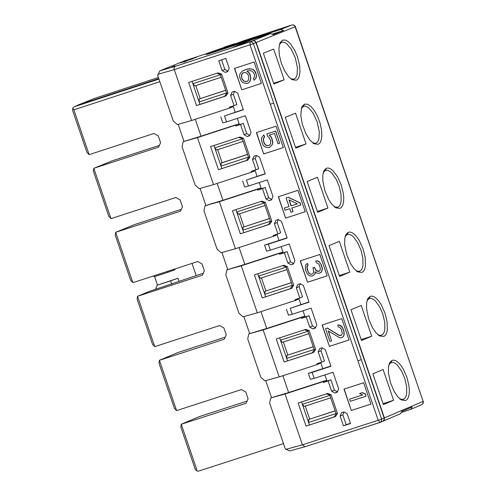 <?xml version="1.0" encoding="UTF-8"?>
<svg xmlns="http://www.w3.org/2000/svg" width="496" height="496" viewBox="0 0 496 496"><rect width="100%" height="100%" fill="white"/><g stroke="black" fill="none" stroke-linecap="round" stroke-linejoin="round"><path stroke-width="0.74" d="M235.358 43.797L234.8 43.66L226.176 47.139L261.156 35.886L216.479 50.518L206.175 54.678L250.871 40.04L233.083 47.225L252.712 40.796L250.133 41.838L252.055 42.048L253.369 43.636L249.978 44.82L250.133 41.838L175.193 66.377L174.226 67.4L174.09 69.062L191.611 120.497L229.673 108.054L229.381 107.198L234.093 105.654L230.584 95.393L232.066 92.058L234.422 91.289L237.652 93.081L243.35 109.759L224.508 115.921L226.554 121.904L245.396 115.748L251.088 132.426L249.612 135.761L247.256 136.53L244.026 134.732L240.517 124.471L235.811 126.009L235.513 125.153L197.451 137.597L213.516 184.611L251.584 172.186L251.286 171.337L255.998 169.799L252.495 159.532L253.971 156.203L256.327 155.434L259.563 157.226L265.255 173.904L246.413 180.054L248.459 186.037L267.301 179.893L272.998 196.565L271.517 199.9L269.161 200.669L265.93 198.871L262.427 188.61L257.715 190.148L257.424 189.292L219.356 201.711L235.414 248.719L273.488 236.319L273.191 235.464L277.903 233.926L274.4 223.665L275.881 220.336L278.237 219.567L281.468 221.365L287.159 238.037L268.317 244.175L270.363 250.164L289.205 244.026L294.903 260.698L293.421 264.027L291.065 264.796L287.835 262.998L284.332 252.737L279.62 254.274L279.329 253.419L241.254 265.813L257.312 312.821L295.387 300.44L295.095 299.584L299.807 298.053L296.304 287.792L297.78 284.462L300.136 283.693L303.372 285.491L309.064 302.163L290.216 308.289L292.262 314.278L311.11 308.146L316.801 324.818L315.32 328.147L312.964 328.916L309.733 327.118L306.23 316.857L301.518 318.389L301.227 317.533L263.153 329.908L279.205 376.91L317.285 364.548L316.994 363.692L321.706 362.167L318.203 351.906L319.684 348.576L322.04 347.814L325.271 349.612L330.962 366.277L312.114 372.397L314.16 378.38L333.008 372.267L338.7 388.932L337.218 392.262L334.862 393.024L331.632 391.226L328.129 380.971L323.417 382.497L323.125 381.641L285.045 393.998L302.411 444.831L305.003 446.735L380.029 422.431L378.206 420.279L381.585 419.077L381.591 420.93L380.463 422.257L383.024 421.166M285.597 218.116L278.293 196.738L297.929 190.334L305.232 211.718L285.597 218.116L278.467 196.683M263.686 153.977L256.389 132.599L276.018 126.182L283.321 147.566L263.686 153.977L256.562 132.537M249.903 157.052L247.857 160.096L218.451 169.7L210.564 146.618L239.971 137.008L243.474 138.241L249.903 157.052L248.577 157.399L246.531 160.444L247.857 160.096M232.469 210.732L261.876 201.14L265.385 202.374L271.808 221.185L269.762 224.229L240.355 233.814L232.469 210.732M276.266 338.942L305.679 329.381L309.188 330.621L315.611 349.426L313.559 352.464L284.146 362.012L276.266 338.942M254.367 274.84L283.78 265.267L287.283 266.501L293.706 285.312L291.66 288.35L262.254 297.916L254.367 274.84M307.501 282.249L300.198 260.871L319.839 254.479L327.137 275.863L307.501 282.249L300.371 260.815M329.4 346.369L322.102 324.998L341.738 318.618L349.041 339.996L329.4 346.369L322.276 324.942M351.298 410.483L344.001 389.112L363.642 382.745L370.94 404.116L351.298 410.483L344.174 389.056M327.577 393.489L331.08 394.729L337.503 413.528L335.457 416.566L306.038 426.101L298.158 403.031L327.577 393.489M340.095 416.014L341.577 412.684L343.933 411.922L347.169 413.72L350.523 423.553L343.455 425.841L340.095 416.014L342.835 414.848L346.189 424.681L350.443 423.311M196.546 105.574L188.66 82.491L218.06 72.869L221.569 74.096L227.993 92.913L225.947 95.957L196.546 105.574L199.931 104.389L192.07 81.375M218.755 60.754L225.823 58.441L229.177 68.274L227.701 71.616L225.345 72.385L222.115 70.587L218.755 60.754M241.781 89.832L234.478 68.448L254.107 62.019L261.411 83.409L241.781 89.832L234.651 68.386M195.281 119.3L201.047 136.171L183.179 141.67L182.044 146.686L195.176 185.126L199.231 188.666L213.516 184.611M183.179 141.67L197.451 137.597M217.186 183.415L222.946 200.279L205.071 205.753L219.356 201.711M205.071 205.753L203.93 210.757L217.062 249.197L221.123 252.737L235.414 248.719M239.084 247.523L244.838 264.374L226.957 269.818L241.254 265.813M226.957 269.818L225.816 274.821L238.948 313.255L243.009 316.801L257.312 312.821M260.983 311.624L266.73 328.457L248.843 333.882L247.702 338.873L260.828 377.301L264.889 380.854L279.205 376.91M248.843 333.882L263.153 329.908M349.035 339.977L329.573 346.301M327.137 275.844L307.669 282.181M282.59 265.658L285.956 266.842L287.283 266.501M285.956 266.842L292.38 285.646L293.706 285.312M292.38 285.646L290.334 288.691L291.66 288.35M290.334 288.691L262.254 297.916M265.633 296.726L257.784 273.73M304.494 329.766L307.855 330.956L309.188 330.621M307.855 330.956L314.278 349.761L315.611 349.426M314.278 349.761L312.232 352.799L313.559 352.464M312.232 352.799L284.146 362.012M287.531 360.815L279.676 337.832M260.679 201.531L264.058 202.721L265.385 202.374M264.058 202.721L270.481 221.532L271.808 221.185M270.481 221.532L268.435 224.57L269.762 224.229M268.435 224.57L240.355 233.814M243.734 232.618L235.879 209.622M246.531 160.444L218.451 169.7M221.836 168.51L213.981 145.502M238.768 137.404L242.153 138.589L243.474 138.241M242.153 138.589L248.577 157.399M283.321 147.554L263.86 153.909M305.226 211.705L285.764 218.048M252.712 40.796L254.634 41.007L255.942 42.594L384.146 417.992L384.047 420.087L382.676 421.315M286.905 269.619L260.487 278.219L258.583 276.08L286.062 267.139M292.28 285.349L264.802 294.289L264.957 291.295L291.375 282.701M308.803 333.727L282.385 342.314L280.482 340.182L307.96 331.254M314.179 349.457L286.7 358.385L286.849 355.384L313.274 346.803M265.007 205.505L238.595 214.117L236.685 211.978L264.157 203.019M270.376 221.228L242.904 230.181L243.059 227.193L269.477 218.587M248.477 157.102L221.005 166.073L221.16 163.085L247.572 154.461M243.102 141.379L216.69 150.003L214.787 147.864L242.253 138.886M175.193 66.377L159.879 70.798L157.666 75.342L173.284 121.055L177.339 124.583L191.611 120.497M216.857 73.259L220.243 74.45L221.569 74.096M220.243 74.45L226.672 93.267L227.993 92.913M226.672 93.267L224.626 96.311L225.947 95.957M224.626 96.311L199.931 104.389M261.411 83.396L241.949 89.764M282.875 375.72L288.622 392.534L270.723 397.935L285.045 393.998M270.723 397.935L269.582 402.919L285.188 448.601L286 449.308L302.411 444.831L378.206 420.279L249.978 44.826L174.232 69.626L157.895 74.338M380.444 422.27L380.048 422.425M370.934 404.104L351.466 410.409M326.393 393.874L329.753 395.058L331.08 394.729M329.753 395.058L336.176 413.856L337.503 413.528M336.176 413.856L334.124 416.894L335.457 416.566M334.124 416.894L306.038 426.101M309.423 424.905L301.574 401.921M159.879 70.798L184.425 60.896L203.013 54.802L234.751 43.679L224.39 47.07M221.197 77.246L194.792 85.882L192.882 83.737L220.348 74.747M226.567 92.963L199.101 101.953L199.256 98.964L225.668 90.328M289.689 450.914L286 449.308M349.612 399.162L362.65 394.934L359.581 393.557L362.254 392.689L365.329 394.066L366.054 396.205L350.343 401.301L349.612 399.162L362.632 394.921M359.581 393.557L362.427 392.615L365.496 393.998L366.054 396.205M330.696 397.829L304.277 406.398L302.374 404.271L329.852 395.355M336.071 413.559L308.586 422.468L308.741 419.467L335.166 410.905M328.414 331.099L331.576 340.913L328.166 330.944L339.81 337.844L341.273 337.77L343.158 336.759L344.007 334.899L343.79 331.012L342.116 327.199L339.14 325.004L337.683 325.078L338.291 326.864L340.566 328.098L341.515 329.772L342.271 333.089L341.967 334.372L340.541 335.631L338.96 335.352L327.193 328.092L325.525 328.637L329.902 341.459L331.576 340.913M325.525 328.637L327.366 328.017L339.128 335.277L341.223 335.389M337.683 325.078L339.307 324.93L341.136 325.922L342.29 327.131L343.964 330.937L344.174 334.831L343.325 336.685L341.936 337.553M315.214 271.994L315.165 273.804L313.013 275.702L314.991 273.873L315.053 271.876L316.541 272.974L319.244 273.284L321.129 272.273L321.978 270.413L322.164 268.77L321.402 265.453L320.218 263.066L319.058 261.863L317.235 260.871L315.778 260.952L316.386 262.731L318.668 263.971L319.61 265.639L320.373 268.956L320.069 270.246L319.306 271.281L317.056 271.225L316.144 270.729L314.259 267.381L312.92 267.815L313.807 271.486L313.503 272.775L312.406 273.922L311.073 274.356L308.791 273.122L307.117 269.309L306.937 266.6L307.904 265.093L307.297 263.314L305.66 265.031L305.325 269.495L307.117 273.662L309.306 275.72L311.68 276.142L313.013 275.702M307.297 263.314L308.078 265.025L307.018 267.35L308.022 271.374L309.541 273.649L311.24 274.288L312.43 273.897M312.92 267.815L314.433 267.313L316.318 270.655L319.319 271.262M315.778 260.952L317.409 260.797L319.232 261.789L321.575 265.385L322.332 268.696L322.152 270.339L321.303 272.199L319.914 273.067M284.344 208.072L285.076 210.211L289.757 208.686L290.972 212.251L292.975 211.594L291.76 208.029L300.787 205.09L300.055 202.951L288.108 197.34L286.105 197.997L289.025 206.547L284.344 208.072L289.019 206.534M286.105 197.997L288.281 197.272L300.229 202.883L300.787 205.09M291.939 207.973L292.975 211.594M297.383 203.825L291.028 205.896L288.963 199.832L297.383 203.825M289.193 199.944L291.202 205.821L297.364 203.813M263.822 134.924L261.752 137.578L261.361 139.686L262.365 143.716L263.308 145.39L264.92 146.841L268.534 147.641L269.874 147.207L272.273 144.441L272.664 142.333L271.659 138.303L270.717 136.629L269.105 135.179L274.455 133.43L277.983 143.766L279.657 143.22L275.516 131.099L266.829 133.939L267.679 136.437L269.167 137.535L270.723 140.988L270.568 143.809L268.931 145.533L265.893 145.34L264.033 143.17L263.153 139.5L263.457 138.21L264.548 137.063L263.822 134.924L264.721 136.989L263.63 138.142L263.326 139.426L264.207 143.102L266.061 145.266L268.962 145.508M266.829 133.939L275.689 131.031L279.657 143.22M269.291 135.117L270.89 136.561L271.833 138.235L272.837 142.265L272.44 144.373L269.874 147.207M244.584 69.893L249.556 68.653L253.171 69.446L254.783 70.903L255.725 72.577L256.488 75.894L256.091 78.002L254.07 80.265L255.917 78.07L256.314 75.962L256.041 74.071L254.609 70.971L252.997 69.514L251.298 68.888L246.921 69.13L242.364 71.015L239.965 73.78L239.574 75.894L239.847 77.785L241.397 81.239L243.009 82.696L246.624 83.489L248.298 82.944L249.724 81.685L250.753 78.176L250.48 76.285L248.93 72.831L246.859 71.126L249.655 70.612L252.024 71.027L253.76 72.838L254.491 74.977L254.219 77.438L253.456 78.48L254.07 80.265M247.045 71.071L249.097 72.763L250.04 74.431L250.926 78.108L249.897 81.617L248.298 82.944M241.397 76.88L241.67 74.412L242.426 73.371L244.311 72.36L246.345 72.881L248.081 74.691L248.93 77.19L248.236 80.588L246.351 81.598L243.982 81.189L242.246 79.372L241.397 76.88L242.42 79.304L244.15 81.115L245.396 81.499L247.38 81.251M243.449 72.639L241.837 74.344L241.564 76.812M198.412 471.169L283.489 443.622L198.481 471.15L196.807 470.927L195.263 469.346L180.835 427.137L181.276 424.254L196.577 469.024L196.807 470.927M247.076 401.09L199.783 416.448L181.276 424.254L246.134 403.223L248.093 398.796L245.762 391.964L241.471 389.565L176.607 410.607L174.425 408.369L158.974 363.165L159.414 360.282L176.607 410.607M225.165 337.175L177.94 352.538L159.414 360.282L224.266 339.214L226.226 334.781L223.894 327.955L219.598 325.556L154.746 346.63L152.563 344.404L137.113 299.193L137.547 296.298L154.746 346.63M159.842 81.704L73.83 109.852L72.831 108.14L73.991 106.869L158.943 79.075M77.655 105.394L73.991 106.869M73.83 109.852L89.144 154.653L86.961 152.439L72.528 110.199L72.831 108.14M159.421 145.365L112.4 160.741L93.806 168.311L111.011 218.655L108.835 216.436L93.378 171.213L93.806 168.311L158.639 147.132L160.599 142.699L158.261 135.867L153.971 133.474L89.144 154.653M181.338 209.312L134.255 224.682L115.68 232.308L132.885 282.646L130.702 280.426L115.246 235.209L115.68 232.308L180.519 211.166L182.478 206.733L180.141 199.907L175.851 197.507L111.011 218.655M174.487 66.16L173.284 66.483M173.141 66.514L174.542 65.937M184.345 61.969L186.298 61.206M180.284 62.893L193.018 58.72M194.99 57.728L185.733 60.841M183.799 61.473L196.528 57.307M216.721 51.224L216.479 50.518M261.156 35.886L261.398 36.592M175.417 65.881L174.046 66.346M172.831 66.662L171.932 66.929M172.137 66.836L174.561 65.98M183.644 62.192L186.316 61.25M155.992 289.199L155.769 288.542L157.238 285.219L170.618 280.866L171.715 284.078M157.499 285.113L154.597 276.613M203.261 273.228L149.854 291.195L137.547 296.298L202.393 275.193L204.352 270.76L202.021 263.934L197.724 261.535L132.885 282.646M167.388 271.411L167.704 272.341L175.045 269.725L174.809 268.999M177.543 278.386L170.618 280.866M196.162 275.54L192.014 263.395M157.238 285.219L177.965 278.244L178.957 281.151M167.704 272.341L154.324 276.7L153.159 276.049M224.508 115.921L243.282 109.566M226.554 121.904L222.797 122.896L220.757 116.913M235.811 126.009L243.269 123.349L246.772 133.61L249.798 135.34M201.047 136.171L238.353 124L238.65 124.856M238.353 124L235.513 125.153M249.717 135.526L247.256 136.53M246.772 133.61L244.026 134.732M243.269 123.349L240.517 124.471M254.2 170.382L254.417 171.027L251.584 172.186M256.488 155.521L255.242 158.41L258.745 168.671L255.998 169.799M255.242 158.41L252.495 159.532M246.413 180.054L265.186 173.705M248.459 186.037L244.702 187.017L242.656 181.034M271.628 199.652L269.161 200.669M222.946 200.279L260.257 188.127L260.549 188.976L265.174 187.482L268.677 197.737L271.709 199.473M268.677 197.737L265.93 198.871M265.174 187.482L262.427 188.61M260.549 188.976L257.715 190.148M260.257 188.127L257.424 189.292M276.105 234.515L276.322 235.141L273.488 236.319M278.386 219.654L277.146 222.53L280.649 232.791L277.903 233.926M277.146 222.53L274.4 223.665M270.363 250.164L266.6 251.125L264.554 245.142L287.091 237.826M264.554 245.142L268.317 244.175M293.539 263.767L291.065 264.796M244.838 264.374L282.156 252.241L282.453 253.096L287.072 251.596L290.575 261.857L293.613 263.593M290.575 261.857L287.835 262.998M287.072 251.596L284.332 252.737M282.453 253.096L279.62 254.274M282.156 252.241L279.329 253.419M298.003 298.635L298.22 299.255L295.387 300.44M300.285 283.774L299.045 286.645L302.548 296.906L299.807 298.053M299.045 286.645L296.304 287.792M290.216 308.289L308.989 301.94M292.262 314.278L288.492 315.227L286.452 309.244M315.444 327.875L312.964 328.916M266.73 328.457L304.054 316.349L304.346 317.204L308.971 315.71L312.474 325.965L315.518 327.707M312.474 325.965L309.733 327.118M308.971 315.71L306.23 316.857M304.346 317.204L301.518 318.389M304.054 316.349L301.227 317.533M319.901 362.75L320.112 363.357L317.285 364.548M322.177 347.888L320.943 350.753L324.446 361.007L321.706 362.167M320.943 350.753L318.203 351.906M312.114 372.397L308.345 373.339L330.882 366.048M314.16 378.38L310.384 379.322L308.345 373.339M243.059 227.193L269.452 218.525M239.562 213.801L244.001 226.802M217.657 149.687L222.103 162.7L221.16 163.085M286.849 355.384L313.249 346.741M283.352 341.998L287.792 354.993M264.957 291.295L291.35 282.633M261.46 277.903L265.899 290.904M232.289 106.243L232.512 106.894L229.673 108.054M234.583 91.382L233.337 94.277L236.84 104.538L234.093 105.654M233.337 94.277L230.584 95.393M227.8 71.393L225.345 72.385M221.576 59.83L224.868 69.477L227.887 71.195M224.868 69.477L222.115 70.587M337.348 391.976L334.862 393.024M288.622 392.534L325.953 380.451L326.244 381.306L330.863 379.812L334.366 390.067L337.416 391.815M334.366 390.067L331.632 391.226M330.863 379.812L328.129 380.971M326.244 381.306L323.417 382.497M325.953 380.451L323.125 381.641M344.069 411.996L342.835 414.848M346.189 424.681L343.455 425.841M199.256 98.964L225.649 90.272M195.759 85.566L200.204 98.58M308.741 419.467L335.141 410.831M305.245 406.081L309.678 419.07M222.103 162.7L247.554 154.399M237.305 118.389L239.425 124.601M233.07 105.989L235.191 112.201M178.176 124.341L183.979 141.341M200.068 188.424L205.871 205.418M259.216 182.528L261.33 188.728M254.981 170.128L257.095 176.328M221.954 252.501L227.757 269.489M276.886 234.261L279 240.448M281.12 246.661L283.228 252.842M243.84 316.566L249.643 333.548M298.784 298.381L300.892 304.556M303.019 310.775L305.127 316.95M265.726 380.624L271.523 397.594M320.683 362.495L322.791 368.658M324.917 374.889L327.025 381.052M400.328 413.8L401.952 411.376L412.164 407.03L410.868 409.318L401.816 412.281M421.656 404.724L423.026 403.496L423.125 401.407L384.388 417.886L384.288 419.982L382.918 421.209M384.388 417.886L256.184 42.495L254.876 40.908L253.196 40.635L234.503 46.76M383.817 336.474L385.336 335.333L386.545 333.2L387.302 330.088L387.109 321.792L384.97 313.044L381.35 304.922L379.018 301.351L376.538 298.567L374.114 296.794L371.932 296.081L370.109 296.341L367.871 298.542L366.606 302.858L366.556 308.878L368.602 318.717L372.502 327.775L376.018 332.841L379.651 335.947L383.817 336.474M371.715 336.201L361.212 305.443L350.97 309.74L361.479 340.516L371.715 336.201L361.175 339.624M349.829 272.124L339.326 241.36L329.071 245.625L339.58 276.402L349.829 272.124L339.289 275.553M361.944 272.428L363.469 271.293L364.684 269.161L365.434 266.054L365.248 257.771L363.109 249.023L359.482 240.895L357.151 237.324L354.671 234.534L352.247 232.748L350.064 232.035L348.242 232.289L345.985 234.496L344.726 238.812L344.683 244.832L346.729 254.665L350.635 263.729L354.156 268.789L357.79 271.895L361.944 272.428M327.943 208.035L317.44 177.27L307.173 181.499L317.682 212.282L327.943 208.035L317.403 211.47M340.07 208.376L341.595 207.241L342.81 205.121L343.567 202.015L343.765 198.115L343.381 193.738L341.242 184.989L337.615 176.861L332.804 170.488L330.373 168.702L328.191 167.983L326.362 168.231L324.099 170.438L322.84 174.759L322.803 180.773L324.855 190.607L328.767 199.671L332.289 204.73L335.922 207.836L340.07 208.376M405.685 400.514L407.204 399.367L408.413 397.222L409.163 394.109L409.355 390.197L408.971 385.807L406.832 377.059L403.211 368.937L400.88 365.372L398.4 362.595L395.982 360.821L393.799 360.121L391.983 360.387L389.751 362.582L388.486 366.897L388.436 372.911L390.476 382.757L394.37 391.815L397.879 396.881L401.512 399.987L405.685 400.514M393.595 400.272L383.092 369.52L372.862 373.848L383.371 404.618L393.595 400.272L383.048 403.688M273.656 49.054L284.165 79.831L273.879 84.01L263.364 53.221L273.656 49.054M285.268 117.366L295.548 113.169L306.057 143.939L295.783 148.149L285.268 117.366M304.482 104.16L307.52 104.203L311.011 106.516L314.476 110.751L317.663 116.597L320.038 123.033L321.513 129.692L321.867 136.102L320.937 141.062L319.722 143.183L318.196 144.311L314.055 143.772L309.864 140.015L305.871 133.691L302.3 124.254L300.83 115.618L301.419 108.376L302.213 106.373L304.482 104.16L303.515 106.349M282.602 40.083L285.64 40.133L287.953 41.441L290.303 43.66L294.798 50.468L297.501 56.897L299.64 65.639L299.993 72.05L299.063 77.004L297.842 79.118L296.317 80.24L292.187 79.695L288.815 76.892L284.741 71.033L281.412 63.426L279.316 54.963L278.913 48.329L279.887 43.226L282.602 40.083M262.576 36.208L262.334 35.501L280.767 29.462L283.569 30.448L273.29 34.602L270.487 33.616L252.049 39.655L234.496 46.742M272.695 34.007L283.569 30.448M240.455 41.856L292.014 24.924L293.75 24.961L295.201 26.189L423.125 401.407L294.953 26.22L293.601 25.017L291.958 24.943L242.662 41.087L229.388 46.066L262.334 35.501M367.871 298.542L367.077 300.57L369.123 298.561L371.293 298.4L373.314 299.274L375.515 301.091L379.769 307.061L382.9 314.371L384.735 322.264L384.822 329.629L384.127 332.376L383.03 334.261L381.219 335.426L378.256 335.005M345.985 234.496L345.191 236.524L347.256 234.509L349.407 234.354L351.435 235.228L353.636 237.045L357.895 243.021L361.032 250.337L362.867 258.23L362.96 265.596L362.26 268.336L361.162 270.221L359.358 271.38L356.395 270.952M324.099 170.438L323.305 172.472L325.376 170.45L327.527 170.302L329.555 171.176L331.756 172.992L336.021 178.969L339.165 186.291L341 194.184L341.093 201.55L340.392 204.29L339.289 206.169L337.497 207.322L334.533 206.9M389.751 362.582L388.951 364.61L390.997 362.601L393.167 362.44L395.194 363.314L397.389 365.13L401.636 371.095L404.761 378.398L406.596 386.291L406.683 393.657L405.988 396.403L404.891 398.294L403.081 399.472L400.111 399.044M273.625 83.278L284.165 79.831M295.517 147.374L306.057 143.939M301.394 108.463L303.496 106.386L304.711 106.138L306.565 106.535L308.648 107.818L312.964 112.908L317.124 121.743L319.312 131.781L318.959 138.837L318.041 141.23L316.764 142.712L315.63 143.257L312.666 142.829M279.502 44.392L281.616 42.309L282.825 42.067L284.673 42.458L286.762 43.747L291.09 48.844L295.25 57.691L297.445 67.723L297.085 74.772L296.162 77.165L294.884 78.641L293.756 79.18L290.792 78.759M158.404 77.5L94.122 98.543L77.593 105.22L77.736 105.642L158.937 79.056M77.593 105.22L158.794 78.635M357.914 360.859L361.299 359.662L273.674 103.094L270.289 104.284M361.299 359.662L381.585 419.077L384.146 417.992M255.942 42.594L253.369 43.636L273.674 103.094M184.376 60.915L203.013 54.802M295.393 26.641L256.184 42.495M291.958 24.943L280.767 29.462M270.487 33.616L252.954 40.703M370.109 296.341L369.142 298.524M348.242 232.289L347.268 234.472M326.362 168.231L325.395 170.413M391.983 360.387L391.009 362.564M380.463 422.257L305.003 446.735M304.91 446.76L289.577 450.945M400.675 413.652L383.259 421.067M410.886 409.305L422.003 404.575L423.324 403.05L423.33 401.301M377.853 334.794L379.645 335.941M355.992 270.742L357.79 271.895M334.124 206.689L335.922 207.836M399.714 398.834L401.5 399.981M314.055 143.772L313.094 143.158M301.419 108.407L302.213 106.373M292.187 79.695L291.226 79.081M279.527 44.336L280.321 42.303M282.019 42.172L281.635 42.296"/></g></svg>
